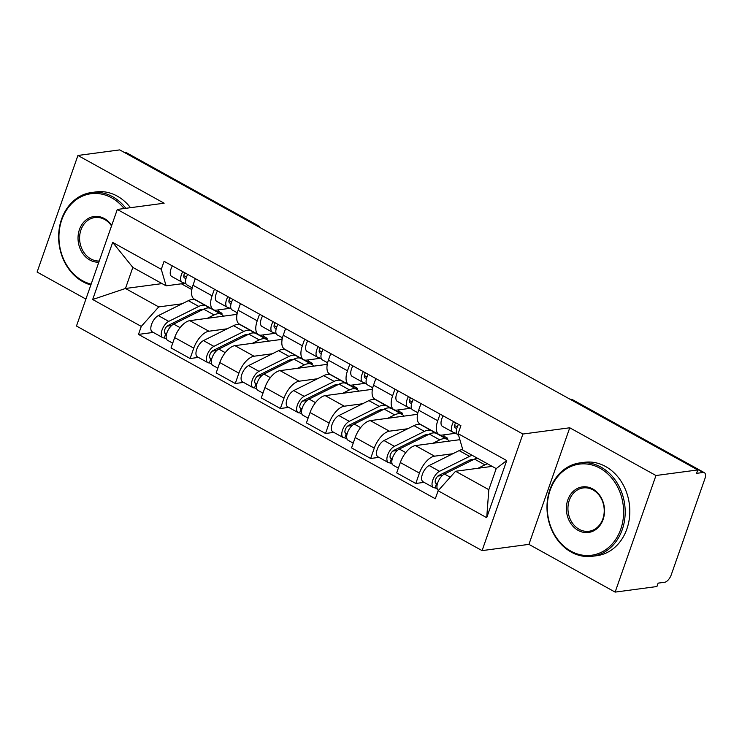 <?xml version="1.0" encoding="UTF-8"?>
<svg xmlns="http://www.w3.org/2000/svg" width="742" height="742" viewBox="0 0 742 742"><rect width="100%" height="100%" fill="white"/><g stroke="black" fill="none" stroke-linecap="round" stroke-linejoin="round"><path stroke-width="1.11" d="M615.137 592.107L655.965 475.52L697.758 469.946L119.722 149.893L77.929 155.468L164.14 203.206L117.301 209.448L76.472 326.035L482.087 550.62L528.925 544.368L615.137 592.107L656.93 586.532L658.117 583.138L664.628 582.266A7.541 3.608 119 0 0 671.213 574.911L704.9 478.711A7.541 3.608 119 0 0 704.353 472.682A7.541 3.608 119 0 0 703.082 472.478L572.026 399.91A7.541 6.233 -97.6 0 0 570.079 399.252M77.929 155.468L37.1 272.054L85.914 299.082M655.965 475.52L569.754 427.782L522.915 434.033L117.301 209.448M697.758 469.946L696.571 473.35L703.082 472.478M124.443 152.5L125.046 152.425A7.541 3.608 -61 0 1 126.316 152.629L257.372 225.197A7.541 3.608 119 0 0 256.101 224.984L125.046 152.425M237.217 312.744L236.633 314.404L189.804 320.655A17.335 8.31 119 0 0 174.667 337.582L171.031 347.942L190.128 358.516L193.755 348.146A17.335 8.31 -61 0 1 208.892 331.229L227.191 328.789M212.091 295.808L192.994 285.234A17.335 8.31 119 0 0 194.256 299.109L213.353 309.683A17.335 8.31 -61 0 1 212.091 295.808L214.41 289.185M192.994 285.234L195.313 278.612M198.42 357.412L190.128 358.516M263.688 334.837L263.206 336.237M230.141 308.301L216.274 310.156A17.335 8.31 -61 0 1 213.353 309.683M282.35 337.731L281.765 339.4L234.936 345.642A17.335 8.31 119 0 0 219.799 362.569L216.163 372.938L235.26 383.503L238.887 373.143A17.335 8.31 -61 0 1 254.024 356.216L272.323 353.776M240.445 303.599L238.126 310.221A17.335 8.31 119 0 0 239.388 324.096L258.485 334.67A17.335 8.31 -61 0 1 257.224 320.794L259.542 314.172M243.552 382.399L235.26 383.503M308.82 359.824L308.338 361.224M275.273 333.297L261.407 335.143A17.335 8.31 -61 0 1 258.485 334.67M327.482 362.727L326.897 364.387L280.068 370.629A17.335 8.31 119 0 0 264.931 387.556L261.295 397.925L280.393 408.499L284.019 398.129A17.335 8.31 -61 0 1 299.156 381.202L317.455 378.763M285.577 328.595L283.258 335.208A17.335 8.31 119 0 0 284.52 349.083L303.617 359.657A17.335 8.31 -61 0 1 302.356 345.781L304.674 339.159M288.684 407.386L280.393 408.499M353.953 384.82L353.47 386.211M320.405 358.284L306.539 360.13A17.335 8.31 -61 0 1 303.617 359.657M372.614 387.714L372.03 389.374L325.2 395.625A17.335 8.31 119 0 0 310.054 412.543L306.427 422.912L325.525 433.486L329.151 423.116A17.335 8.31 -61 0 1 344.288 406.199L362.588 403.75M330.709 353.582L328.391 360.204A17.335 8.31 119 0 0 329.652 374.079L348.749 384.653A17.335 8.31 -61 0 1 347.488 370.777L349.807 364.155M333.817 432.382L325.525 433.486M399.085 409.807L398.602 411.198M365.537 383.271L351.671 385.117A17.335 8.31 -61 0 1 348.749 384.653M417.746 412.7L417.162 414.361L370.323 420.612A17.335 8.31 119 0 0 355.186 437.539L351.56 447.899L370.657 458.473L374.283 448.112A17.335 8.31 -61 0 1 389.42 431.185L407.72 428.746M375.842 378.568L373.523 385.191A17.335 8.31 119 0 0 374.784 399.066L393.881 409.64A17.335 8.31 -61 0 1 392.62 395.764L394.93 389.142M378.949 457.369L370.657 458.473M444.217 434.793L443.735 436.194M410.669 408.258L396.803 410.113A17.335 8.31 -61 0 1 393.881 409.64M459.864 439.681L415.455 445.599A17.335 8.31 119 0 0 400.318 462.526L396.692 472.895L415.789 483.469L419.416 473.099A17.335 8.31 -61 0 1 434.552 456.172L452.852 453.733M420.974 403.555L418.655 410.178A17.335 8.31 119 0 0 419.916 424.053L439.014 434.627A17.335 8.31 -61 0 1 437.743 420.751L440.062 414.129M424.081 482.356L415.789 483.469M455.801 433.254L441.935 435.1A17.335 8.31 -61 0 1 439.014 434.627M162.071 283.602L125.454 288.49L158.723 306.91L182.059 303.793M181.363 283.796L191.844 289.603M185.008 283.314L166.106 285.837L132.827 267.417L125.454 288.49L92.676 299.499L112.673 242.393L161.283 269.309L166.106 285.837M492.169 466.375L455.551 471.263L488.82 489.683L496.203 468.61L462.934 450.19L458.111 433.662L460.903 425.667L164.075 261.314L161.283 269.309M458.111 433.662L506.712 460.569L486.715 517.675L438.114 490.759L455.551 471.263M158.723 306.91L141.277 326.406L138.485 334.401L435.313 498.754L438.114 490.759M141.277 326.406L92.676 299.499M482.087 550.62L522.915 434.033M528.925 544.368L569.754 427.782M153.288 332.425L138.485 334.401M218.556 309.85L218.074 311.241M112.673 242.393L132.827 267.417M488.82 489.683L486.715 517.675M496.203 468.61L506.712 460.569M187.327 285.095A9.423 4.517 -61 0 1 187.021 284.947A9.423 4.517 -61 0 1 187.698 274.401M184.341 277.851L184.619 278.009A4.526 2.17 -61 0 1 184.47 277.944A4.526 2.17 -61 0 1 184.832 272.815M184.619 278.009L185.992 278.51M183.803 275.736L186.576 276.747M185.917 283.648L182.411 282.368A9.423 4.517 -61 0 1 182.096 282.229A9.423 4.517 -61 0 1 182.782 271.674M171.996 276.599A9.423 4.517 -61 0 1 171.69 276.46A9.423 4.517 -61 0 1 172.367 265.905M202.538 309.729A17.706 8.487 119 0 0 197.993 310.601L167.98 325.543A4.526 2.17 119 0 0 164.798 329.569A4.526 2.17 119 0 0 165.067 333.343A4.526 2.17 119 0 0 165.837 333.464L164.288 337.888A9.423 4.517 119 0 1 162.702 337.629L152.286 331.86A9.423 4.517 119 0 1 151.711 324.004A9.423 4.517 119 0 1 158.334 315.61L188.357 300.668A22.612 10.833 119 0 1 195.73 300.12L206.146 305.889A22.612 10.833 119 0 0 198.773 306.427L168.749 321.379A9.423 4.517 119 0 0 162.127 329.773A9.423 4.517 119 0 0 162.702 337.629M199.839 311.065L198.541 310.341M208.233 307.921A22.612 10.833 119 0 0 206.146 305.889M171.615 325.543L167.098 326.146M166.588 333.891L164.566 332.768M220.022 313.569L222.016 313.3L218.25 311.223L216.265 311.482M222.016 313.3L221.608 314.45M223.407 316.175A22.612 10.833 119 0 0 221.478 314.376L211.062 308.607A22.612 10.833 119 0 0 203.688 309.154L173.665 324.096A9.423 4.517 119 0 0 167.043 332.49A9.423 4.517 119 0 0 167.618 340.355L172.7 343.175M221.478 314.376A22.612 10.833 119 0 0 214.104 314.923L207.268 318.327M166.56 339.14L164.288 337.888M232.459 310.082A9.423 4.517 -61 0 1 232.153 309.943A9.423 4.517 -61 0 1 232.83 299.388M229.473 302.838L229.751 302.996A4.526 2.17 -61 0 1 229.603 302.931A4.526 2.17 -61 0 1 229.964 297.802M229.751 302.996L231.124 303.497M228.935 300.723L231.708 301.734M231.05 308.635L227.544 307.355A9.423 4.517 -61 0 1 227.228 307.216A9.423 4.517 -61 0 1 227.915 296.661M217.128 301.586A9.423 4.517 -61 0 1 216.812 301.447A9.423 4.517 -61 0 1 217.499 290.901M277.591 335.069A9.423 4.517 -61 0 1 277.285 334.93A9.423 4.517 -61 0 1 277.962 324.375M274.596 327.825L274.883 327.983A4.526 2.17 -61 0 1 274.735 327.918A4.526 2.17 -61 0 1 275.096 322.789M274.883 327.983L276.256 328.483M274.067 325.719L276.84 326.73M276.182 333.622L272.676 332.342A9.423 4.517 -61 0 1 272.36 332.203A9.423 4.517 -61 0 1 273.047 321.657M262.26 326.582A9.423 4.517 -61 0 1 261.945 326.434A9.423 4.517 -61 0 1 262.631 315.888M247.67 334.716A17.706 8.487 119 0 0 243.126 335.588L213.112 350.53A4.526 2.17 119 0 0 209.93 354.565A4.526 2.17 119 0 0 210.199 358.33A4.526 2.17 119 0 0 210.96 358.46L209.42 362.875A9.423 4.517 119 0 1 207.825 362.615L197.418 356.856A9.423 4.517 119 0 1 196.843 348.99A9.423 4.517 119 0 1 203.466 340.597L233.489 325.655A22.612 10.833 119 0 1 240.862 325.107L251.278 330.876A22.612 10.833 119 0 0 243.905 331.424L213.881 346.366A9.423 4.517 119 0 0 207.259 354.759A9.423 4.517 119 0 0 207.825 362.615M244.971 336.061L243.664 335.338M253.365 332.917A22.612 10.833 119 0 0 251.278 330.876M216.747 350.53L212.231 351.133M211.72 358.878L209.689 357.755M265.154 338.556L267.148 338.296L263.382 336.209L261.397 336.478M267.148 338.296L266.74 339.437M268.539 341.162A22.612 10.833 119 0 0 266.61 339.363L256.194 333.594A22.612 10.833 119 0 0 248.82 334.141L218.797 349.092A9.423 4.517 119 0 0 212.175 357.486A9.423 4.517 119 0 0 212.75 365.342L217.833 368.162M266.61 339.363A22.612 10.833 119 0 0 259.236 339.91L252.391 343.314M211.683 364.137L209.42 362.875M292.802 359.703A17.706 8.487 119 0 0 288.258 360.575L258.244 375.517A4.526 2.17 119 0 0 255.062 379.552A4.526 2.17 119 0 0 255.331 383.326A4.526 2.17 119 0 0 256.092 383.447L254.552 387.862A9.423 4.517 119 0 1 252.957 387.612L242.551 381.842A9.423 4.517 119 0 1 241.975 373.977A9.423 4.517 119 0 1 248.598 365.583L278.621 350.641A22.612 10.833 119 0 1 285.995 350.094L296.41 355.863A22.612 10.833 119 0 0 289.037 356.41L259.014 371.352A9.423 4.517 119 0 0 252.391 379.746A9.423 4.517 119 0 0 252.957 387.612M290.103 361.048L288.796 360.324M298.497 357.904A22.612 10.833 119 0 0 296.41 355.863M261.88 375.517L257.363 376.12M256.853 383.864L254.821 382.742M310.286 363.543L312.28 363.283L308.514 361.196L306.529 361.465M312.28 363.283L311.872 364.433M313.671 366.149A22.612 10.833 119 0 0 311.742 364.35L301.326 358.59A22.612 10.833 119 0 0 293.953 359.137L263.929 374.079A9.423 4.517 119 0 0 257.307 382.473A9.423 4.517 119 0 0 257.882 390.329L262.965 393.149M311.742 364.35A22.612 10.833 119 0 0 304.368 364.897L297.523 368.301M256.815 389.123L254.552 387.862M124.1 208.539A45.967 38.009 -97.6 0 0 111.625 197.817A45.967 38.009 -97.6 0 0 61.809 219.743A45.967 38.009 -97.6 0 0 82.585 280.754A45.967 38.009 -97.6 0 0 91.145 284.158M90.858 284.974A47.098 38.946 82.4 0 1 82.854 281.691A47.098 38.946 82.4 0 1 58.887 231.476A47.098 38.946 82.4 0 1 91.507 192.521A47.098 38.946 82.4 0 1 112.617 196.713A47.098 38.946 82.4 0 1 125.862 208.307M98.834 262.195A22.983 19.004 82.4 0 1 89.847 260.025A22.983 19.004 82.4 0 1 79.459 229.519A22.983 19.004 82.4 0 1 104.372 218.556A22.983 19.004 82.4 0 1 111.708 225.429M111.541 225.911A21.852 18.068 -97.6 0 0 104.641 219.493A21.852 18.068 -97.6 0 0 94.846 217.545A21.852 18.068 -97.6 0 0 79.709 235.622A21.852 18.068 -97.6 0 0 90.83 258.921A21.852 18.068 -97.6 0 0 99.252 260.989M91.507 192.521L96.126 191.9A47.098 38.946 82.4 0 1 117.236 196.101A47.098 38.946 82.4 0 1 130.481 207.686M570.932 551.158A45.967 38.009 -97.6 0 0 620.748 529.231A45.967 38.009 -97.6 0 0 599.981 468.221A45.967 38.009 -97.6 0 0 550.156 490.147A45.967 38.009 -97.6 0 0 570.932 551.158M600.964 467.117A47.098 38.946 82.4 0 1 624.931 517.332A47.098 38.946 82.4 0 1 592.311 556.287A47.098 38.946 82.4 0 1 571.21 552.085A47.098 38.946 82.4 0 1 547.244 501.87A47.098 38.946 82.4 0 1 579.864 462.915A47.098 38.946 82.4 0 1 600.964 467.117M578.194 530.419A22.983 19.004 82.4 0 1 567.806 499.913A22.983 19.004 82.4 0 1 592.719 488.95A22.983 19.004 82.4 0 1 603.107 519.456A22.983 19.004 82.4 0 1 578.194 530.419M592.988 489.887A21.852 18.068 -97.6 0 0 583.193 487.939A21.852 18.068 -97.6 0 0 568.057 506.016A21.852 18.068 -97.6 0 0 579.177 529.315A21.852 18.068 -97.6 0 0 588.972 531.263A21.852 18.068 -97.6 0 0 604.109 513.186A21.852 18.068 -97.6 0 0 592.988 489.887M579.864 462.915L584.483 462.294A47.098 38.946 82.4 0 1 605.583 466.495A47.098 38.946 82.4 0 1 629.55 516.71A47.098 38.946 82.4 0 1 596.93 555.675L592.311 556.287M322.724 360.055A9.423 4.517 -61 0 1 322.418 359.916A9.423 4.517 -61 0 1 323.095 349.361M319.728 352.821L320.015 352.979A4.526 2.17 -61 0 1 319.867 352.904A4.526 2.17 -61 0 1 320.229 347.775M320.015 352.979L321.388 353.47M319.199 350.706L321.972 351.717M321.314 358.609L317.808 357.338A9.423 4.517 -61 0 1 317.493 357.19A9.423 4.517 -61 0 1 318.179 346.644M307.392 351.569A9.423 4.517 -61 0 1 307.077 351.43A9.423 4.517 -61 0 1 307.763 340.875M367.856 385.052A9.423 4.517 -61 0 1 367.55 384.903A9.423 4.517 -61 0 1 368.227 374.358M364.86 377.808L365.147 377.966A4.526 2.17 -61 0 1 364.999 377.901A4.526 2.17 -61 0 1 365.361 372.772M365.147 377.966L366.52 378.466M364.331 375.693L367.105 376.704M366.446 383.605L362.94 382.325A9.423 4.517 -61 0 1 362.625 382.186A9.423 4.517 -61 0 1 363.311 371.631M352.524 376.556A9.423 4.517 -61 0 1 352.209 376.417A9.423 4.517 -61 0 1 352.895 365.862M412.988 410.038A9.423 4.517 -61 0 1 412.682 409.899A9.423 4.517 -61 0 1 413.359 399.344M409.992 402.795L410.28 402.952A4.526 2.17 -61 0 1 410.131 402.887A4.526 2.17 -61 0 1 410.493 397.758M410.28 402.952L411.643 403.453M409.463 400.68L412.237 401.691M411.578 408.592L408.072 407.312A9.423 4.517 -61 0 1 407.757 407.173A9.423 4.517 -61 0 1 408.443 396.618M397.656 401.543A9.423 4.517 -61 0 1 397.341 401.403A9.423 4.517 -61 0 1 398.027 390.858M337.935 384.69A17.706 8.487 119 0 0 333.39 385.562L303.367 400.513A4.526 2.17 119 0 0 300.195 404.538A4.526 2.17 119 0 0 300.464 408.313A4.526 2.17 119 0 0 301.224 408.434L299.685 412.858A9.423 4.517 119 0 1 298.089 412.598L287.683 406.829A9.423 4.517 119 0 1 287.108 398.973A9.423 4.517 119 0 1 293.73 390.58L323.753 375.628A22.612 10.833 119 0 1 331.127 375.09L341.543 380.85A22.612 10.833 119 0 0 334.169 381.397L304.146 396.339A9.423 4.517 119 0 0 297.523 404.733A9.423 4.517 119 0 0 298.089 412.598M335.236 386.035L333.928 385.311M343.629 382.891A22.612 10.833 119 0 0 341.543 380.85M307.012 400.513L302.486 401.116M301.985 408.861L299.953 407.729M355.418 388.539L357.412 388.27L353.646 386.192L351.662 386.452M357.412 388.27L357.004 389.42M358.803 391.136A22.612 10.833 119 0 0 356.874 389.346L346.458 383.577A22.612 10.833 119 0 0 339.085 384.124L309.062 399.066A9.423 4.517 119 0 0 302.439 407.46A9.423 4.517 119 0 0 303.014 415.325L308.097 418.136M356.874 389.346A22.612 10.833 119 0 0 349.501 389.893L342.656 393.297M301.948 414.11L299.685 412.858M383.067 409.686A17.706 8.487 119 0 0 378.522 410.558L348.499 425.5A4.526 2.17 119 0 0 345.327 429.525A4.526 2.17 119 0 0 345.596 433.3A4.526 2.17 119 0 0 346.356 433.43L344.817 437.845A9.423 4.517 119 0 1 343.221 437.585L332.806 431.825A9.423 4.517 119 0 1 332.24 423.96A9.423 4.517 119 0 1 338.862 415.566L368.885 400.624A22.612 10.833 119 0 1 376.259 400.077L386.675 405.846A22.612 10.833 119 0 0 379.292 406.384L349.278 421.335A9.423 4.517 119 0 0 342.656 429.729A9.423 4.517 119 0 0 343.221 437.585M380.368 411.022L379.06 410.298M388.762 407.877A22.612 10.833 119 0 0 386.675 405.846M352.144 425.5L347.618 426.103M347.117 433.847L345.086 432.725M400.55 413.526L402.544 413.257L398.779 411.179L396.794 411.439M402.544 413.257L402.136 414.407M403.936 416.132A22.612 10.833 119 0 0 402.006 414.333L391.59 408.564A22.612 10.833 119 0 0 384.217 409.111L354.194 424.053A9.423 4.517 119 0 0 347.571 432.447A9.423 4.517 119 0 0 348.146 440.312L353.229 443.132M402.006 414.333A22.612 10.833 119 0 0 394.633 414.88L387.788 418.284M347.08 439.106L344.817 437.845M428.199 434.673A17.706 8.487 119 0 0 423.654 435.545L393.631 450.487A4.526 2.17 119 0 0 390.459 454.521A4.526 2.17 119 0 0 390.728 458.287A4.526 2.17 119 0 0 391.488 458.417L389.94 462.832A9.423 4.517 119 0 1 388.354 462.581L377.938 456.812A9.423 4.517 119 0 1 377.372 448.947A9.423 4.517 119 0 1 383.994 440.553L414.017 425.611A22.612 10.833 119 0 1 421.391 425.064L431.807 430.833A22.612 10.833 119 0 0 424.424 431.38L394.41 446.322A9.423 4.517 119 0 0 387.788 454.716A9.423 4.517 119 0 0 388.354 462.581M425.5 436.018L424.192 435.294M433.894 432.874A22.612 10.833 119 0 0 431.807 430.833M397.276 450.487L392.75 451.09M392.249 458.834L390.218 457.712M445.682 438.513L447.676 438.253L443.911 436.166L441.926 436.435M447.676 438.253L447.268 439.394M449.068 441.119A22.612 10.833 119 0 0 447.138 439.32L436.723 433.551A22.612 10.833 119 0 0 429.349 434.098L399.326 449.049A9.423 4.517 119 0 0 392.703 457.443A9.423 4.517 119 0 0 393.279 465.299L398.361 468.119M447.138 439.32A22.612 10.833 119 0 0 439.765 439.867L432.92 443.271M392.212 464.093L389.94 462.832M458.12 435.025A9.423 4.517 -61 0 1 457.805 434.886A9.423 4.517 -61 0 1 458.491 424.331M455.124 427.782L455.412 427.948A4.526 2.17 -61 0 1 455.263 427.874A4.526 2.17 -61 0 1 455.625 422.745M455.412 427.948L456.775 428.44M454.596 425.676L457.369 426.687M456.71 433.578L453.204 432.298A9.423 4.517 -61 0 1 452.889 432.159A9.423 4.517 -61 0 1 453.575 421.614M442.788 426.539A9.423 4.517 -61 0 1 442.473 426.39A9.423 4.517 -61 0 1 443.159 415.845M473.331 459.66A17.706 8.487 119 0 0 468.786 460.532L438.763 475.483A4.526 2.17 119 0 0 435.591 479.508A4.526 2.17 119 0 0 435.86 483.283A4.526 2.17 119 0 0 436.621 483.404L435.072 487.819A9.423 4.517 119 0 1 433.486 487.568L423.07 481.799A9.423 4.517 119 0 1 422.504 473.934A9.423 4.517 119 0 1 429.126 465.54L459.14 450.598A22.612 10.833 119 0 1 462.711 449.439M470.632 461.005L469.324 460.281M472.274 455.365A22.612 10.833 119 0 0 469.556 456.367L439.542 471.309A9.423 4.517 119 0 0 432.92 479.703A9.423 4.517 119 0 0 433.486 487.568M442.408 475.474L437.882 476.076M437.381 483.821L435.35 482.699M477.189 458.083A22.612 10.833 119 0 0 474.481 459.094L444.458 474.036A9.423 4.517 119 0 0 437.836 482.43A9.423 4.517 119 0 0 438.411 490.286L438.494 490.332M487.605 463.852A22.612 10.833 119 0 0 484.897 464.854L478.052 468.258M437.344 489.08L435.072 487.819M434.552 456.172L415.455 445.599M389.42 431.185L370.323 420.612M344.288 406.199L325.2 395.625M299.156 381.202L280.068 370.629M254.024 356.216L234.936 345.642M208.892 331.229L189.804 320.655M392.62 395.764L373.523 385.191M347.488 370.777L328.391 360.204M302.356 345.781L283.258 335.208M257.224 320.794L238.126 310.221M437.743 420.751L418.655 410.178M374.283 448.112L355.186 437.539M329.151 423.116L310.054 412.543M284.019 398.129L264.931 387.556M238.887 373.143L219.799 362.569M193.755 348.146L174.667 337.582M419.416 473.099L400.318 462.526M257.808 226.347A7.541 6.233 -97.6 0 0 256.101 224.984L255.498 225.067M571.423 399.994L572.026 399.91A7.541 3.608 119 0 1 573.297 400.114A7.541 7.541 0 0 0 569.949 399.177M198.773 306.427L188.357 300.668M168.749 321.379L158.334 315.61M214.104 314.923L203.688 309.154M180.102 327.658L173.665 324.096M243.905 331.424L233.489 325.655M213.881 346.366L203.466 340.597M259.236 339.91L248.82 334.141M225.234 352.645L218.797 349.092M289.037 356.41L278.621 350.641M259.014 371.352L248.598 365.583M304.368 364.897L293.953 359.137M270.357 377.641L263.929 374.079M334.169 381.397L323.753 375.628M304.146 396.339L293.73 390.58M349.501 389.893L339.085 384.124M315.489 402.628L309.062 399.066M379.292 406.384L368.885 400.624M349.278 421.335L338.862 415.566M394.633 414.88L384.217 409.111M360.621 427.615L354.194 424.053M424.424 431.38L414.017 425.611M394.41 446.322L383.994 440.553M439.765 439.867L429.349 434.098M405.753 452.601L399.326 449.049M469.556 456.367L459.14 450.598M439.542 471.309L429.126 465.54M484.897 464.854L474.481 459.094M450.218 477.227L444.458 474.036M573.297 400.114L704.353 472.682M259.941 227.525A7.541 7.541 0 0 0 257.372 225.197M187.021 284.947L192.215 287.831M171.69 276.46L182.096 282.229M232.153 309.943L237.347 312.818M216.812 301.447L227.228 307.216M277.285 334.93L282.479 337.805M261.945 326.434L272.36 332.203M322.418 359.916L327.612 362.792M307.077 351.43L317.493 357.19M367.55 384.903L372.744 387.788M352.209 376.417L362.625 382.186M412.682 409.899L417.876 412.775M397.341 401.403L407.757 407.173M457.805 434.886L458.593 435.322M442.473 426.39L452.889 432.159"/></g></svg>
